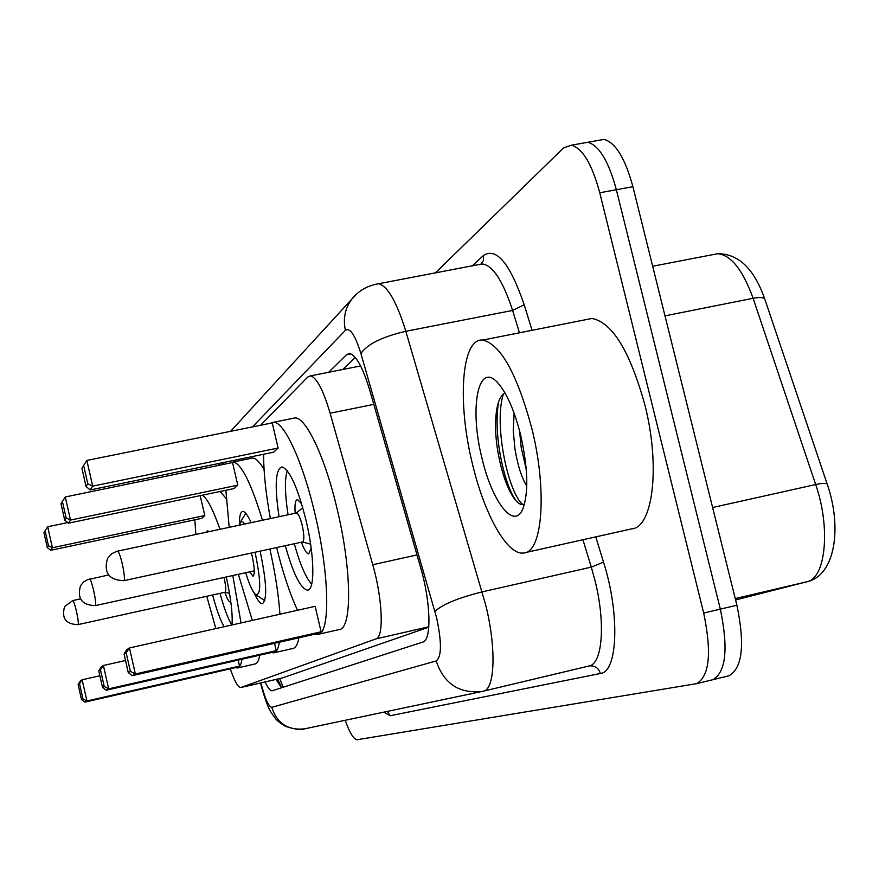 <?xml version="1.0" encoding="UTF-8"?>
<svg xmlns="http://www.w3.org/2000/svg" width="879" height="879" viewBox="0 0 879 879"><rect width="100%" height="100%" fill="white"/><g stroke="black" fill="none" stroke-linecap="round" stroke-linejoin="round"><path stroke-width="1.32" d="M230.287 668.831C234.55 681.28 238.055 687.521 240.802 687.554L282.62 677.874L428.776 627.166M240.802 687.554L376.025 638.879C384.09 637.264 382.596 598.83 372.751 564.725L330.119 413.229C323.219 389.935 316.682 377.487 310.507 375.871L307.804 376.981L260.536 425.271M224.233 462.365L221.947 464.694M265.106 681.939C267.963 688.07 270.347 691.015 272.237 690.773L422.887 642.044C431.688 640.483 430.787 602.06 420.722 567.922L369.773 390.298C362.818 367.356 356.061 355.094 349.501 353.534L346.447 354.753L328.647 372.278M281.577 687.763L275.984 679.423M435.237 273.028L563.549 147.936L571.504 145.156C582.634 148.397 592.05 164.263 599.764 192.765L703.683 613.037C711.891 652.636 709.529 676.171 696.586 683.664L357.27 739.722C353.841 739.613 349.809 733.13 345.194 720.275M598.258 140.42L604.06 139.387C615.542 142.541 625.156 158.308 632.902 186.689L736.899 605.224L720.33 609.125C728.504 648.647 725.999 672.171 712.814 679.709L712.111 679.885L712.814 679.709C725.999 672.171 728.504 648.647 720.33 609.125L616.366 189.721L720.33 609.125L703.683 613.037M582.107 143.277L587.82 142.266C599.115 145.464 608.631 161.286 616.366 189.721C608.631 161.286 599.115 145.464 587.82 142.266L571.504 145.156M342.81 369.477L355.281 357.489M736.899 605.224C745.062 644.67 742.414 668.194 728.977 675.786L728.262 675.962M239.363 524.444C239.33 516.061 240.483 511.721 242.835 511.424C245.065 511.479 247.823 515.226 251.108 522.664M260.085 551.155L260.305 552.111C266.667 582.557 267.359 599.753 262.392 603.719C260.184 603.807 257.481 600.302 254.284 593.193M269.864 549.034C275.237 573.097 278.599 594.819 279.929 614.223M279.401 642.23C278.258 648.845 276.347 652.394 273.666 652.866L271.369 652.537M252.328 620.398L238.374 574.328M298.915 637.802C297.673 644.428 295.641 647.988 292.85 648.493L274.061 652.778M98.778 670.919L102.524 687.477L104.227 686.488L100.459 669.809L98.778 670.919L101.019 667.084L103.381 665.491L108.666 688.872L106.249 690.224L272.127 652.361L276.215 650.647L274.512 643.34M229.199 527.334L225.87 490.273M230.814 462.87L233.199 461.991C241.373 463.629 251.119 483.054 262.447 520.247M237.791 485.164L232.528 462.519L65.277 496.965L70.507 520.071L237.791 485.164L234.111 488.548L68.485 523.159L64.716 520.137L66.123 517.918L62.398 501.426L61.025 503.766L64.716 520.137M250.976 458.322L252.515 458.014C255.734 458.069 259.591 461.86 264.052 469.397M104.227 686.488L108.666 688.872L276.215 650.647M100.459 669.809L103.381 665.491L125.532 660.503M66.123 517.918L70.507 520.071L68.485 523.159M62.398 501.426L65.277 496.965M106.249 690.224L102.524 687.477M239.209 525.202L241.264 521.456L242.846 521.939L244.725 524.027M255.02 552.254L255.426 553.946C261.063 581.942 261.118 595.49 255.591 594.556C252.537 591.798 249.262 584.513 245.746 572.712M251.383 553.034L252.185 556.209C254.657 568.032 254.932 574.712 252.998 576.25L249.746 571.833M232.814 575.536L241 622.947M241.945 659.25C241.099 664.678 239.626 667.59 237.528 667.974L235.539 667.622M215.849 628.584L206.752 596.27M259.734 655.196C258.8 660.623 257.239 663.557 255.042 663.964L237.528 667.974M205.851 532.311L207.565 530.916L209.235 531.586M78.143 684.598L81.527 699.629L82.923 698.816L79.517 683.686L78.143 684.598L80.209 681.093L82.154 679.775L86.933 700.992L84.944 702.112L236.154 667.48L239.527 666.062L238.154 660.118M195.852 534.443L194.841 519.808M202.39 495.174C207.323 498.503 213.19 509.875 219.992 529.301M226.277 576.965C230.858 597.874 232.77 613.861 232.023 624.958M224.079 626.738C220.244 619.893 216.421 609.301 212.63 594.984M45.093 530.773L43.95 532.707L47.301 547.584L48.466 545.749L45.093 530.773L47.686 526.752L52.41 547.738L50.751 550.287L201.752 518.346L204.796 515.544L200.192 495.635M220.08 491.482L226.178 498.492M82.923 698.816L86.933 700.992L239.527 666.062M79.517 683.686L82.154 679.775L99.876 675.764M48.466 545.749L52.41 547.738L204.796 515.544M47.686 526.752L67.738 522.565M50.751 550.287L47.301 547.584M84.944 702.112L81.527 699.629M231.88 624.991C227.958 618.706 224.013 608.158 220.036 593.347M224.826 592.292C227.002 598.643 228.815 601.862 230.254 601.95L230.781 601.643M77.956 624.617L225.068 592.237C226.222 591.226 225.991 586.853 224.365 579.118L223.958 577.47M531.85 428.491C547.507 490.965 542.475 552.66 523.686 552.979C507.271 555.726 484.296 514.303 472.43 463.837C457.135 402.593 461.365 337.679 482.78 340.052C500.766 344.48 517.116 373.96 531.85 428.491M586.062 319.615L591.93 318.462C612.256 322.329 629.902 351.117 644.867 404.845C660.645 466.43 652.91 527.938 631.518 528.894L525.4 552.594M519.555 430.71L521.225 447.708L526.268 469.375M514.116 413.207L513.237 430.633L514.962 449.037C517.797 465.837 521.741 478.11 526.785 485.867M504.996 393.001C500.821 395.319 498.019 401.143 496.591 410.493C494.789 422.986 495.316 437.281 498.162 453.366C501.151 469.287 505.238 482.296 510.402 492.394C515.665 501.975 520.357 505.93 524.466 504.26M481.978 458.157C468.957 407.296 478.374 359.258 498.58 383.749C507.315 394.286 514.687 411.416 520.676 435.138C528.081 468.54 528.74 493.262 522.664 509.304C513.754 530.224 491.91 501.349 481.978 458.157M498.591 401.989L498.437 402.912C493.789 431.062 501.744 474.067 512.633 495.229L515.577 500.261M503.337 394.1C493.416 425.183 508.71 494.602 523.115 504.656M270.402 423.271L273.677 422.228C284.291 421.733 303.013 462.266 315.012 514.182C329.746 575.635 330.449 634.495 317.769 634.429L315.089 634.122M297.498 610.279C289.795 593.534 282.84 572.636 276.643 547.573M292.597 418.404L295.058 417.899C306.123 417.305 325.23 457.662 337.228 509.435C351.996 570.713 352.16 629.551 338.964 629.606L318.396 634.286M279.061 516.709C274.479 485.966 275.435 469.364 281.895 466.892C289.598 469.408 297.64 487.241 306.046 520.401C314.561 555.924 315.056 590.391 307.518 590.15C300.651 588.743 293.245 573.932 285.301 545.694M321.099 631.781L315.143 606.323L129.455 647.944L135.366 673.973L321.099 631.781L316.055 633.902L132.355 675.643L128.268 672.567L130.378 671.336L126.158 652.767L124.082 654.141L128.268 672.567M270.391 518.555C265.865 493.91 263.601 472.484 263.59 454.267M278.116 448.037L272.237 422.898L86.856 460.431L92.691 486.131L278.116 448.037L273.589 452.202L90.196 489.944L86.054 486.526L87.79 483.769L83.637 465.441L81.923 468.342L86.054 486.526M130.378 671.336L135.366 673.973L132.355 675.643M124.082 654.141L126.521 649.922L129.455 647.944L126.158 652.767M87.79 483.769L92.691 486.131L90.196 489.944M83.637 465.441L86.856 460.431M311.682 584.227C305.76 577.657 299.97 564.164 294.3 543.749M301.651 503.843L297.509 499.547C295.333 499.986 294.553 504.557 295.168 513.27M288.07 514.786C284.84 493.833 284.565 479.143 287.268 470.715M301.398 542.211C304.189 549.836 306.661 553.715 308.782 553.858L311.177 548.144M123.983 580.634L302.541 541.958C304.365 540.706 304.277 535.245 302.266 525.576C300.288 517.753 298.377 513.556 296.52 512.984L296.3 513.028M279.665 678.566L283.258 687.213M282.62 677.874L240.989 687.51M373.806 404.373L330.119 413.229M416.998 554.946L372.751 564.725M428.809 626.782L376.025 638.879M260.898 682.906C264.942 698.519 268.545 706.661 271.732 707.342L436.182 660.942C441.654 656.888 441.829 642.659 436.731 618.278L360.906 353.534C355.149 335.064 349.985 327.318 345.403 330.317L252.46 426.908M260.47 683.005C268.205 711.023 270.765 711.704 275.248 718.242C276.511 720.253 279.918 722.956 285.455 726.34C295.915 729.581 302.277 730.416 304.541 728.845C288.026 730.592 277.094 723.428 271.732 707.342M375.399 284.324L378.563 283.752C387.606 285.972 396.693 301.816 405.823 331.284L485.9 605.73C496.481 648.724 494.899 689.499 483.428 691.147L482.077 691.454C459.157 693.839 443.862 683.664 436.182 660.942M483.516 691.125L589.183 665.963C602.456 663.865 605.719 623.189 595.072 580.788L591.314 567.12L482.219 591.864C458.047 597.918 442.291 604.433 434.929 611.432M595.753 536.882L603.532 562.131C620.102 614.069 617.816 672.061 600.423 673.479L390.243 715.726L387.265 711.419M390.243 715.726L383.76 712.155M472.056 266.062L483.538 255.426C496.492 247.087 510.051 263.546 524.203 304.793L532.07 330.306M599.764 192.765L632.902 186.689M360.906 353.534C367.301 344.161 382.266 336.745 405.823 331.284L512.6 310.441C503.129 281.423 493.218 265.952 482.857 264.019L479.099 264.733M603.532 562.131L591.314 567.12L582.92 539.739M519.456 332.8L512.6 310.441L524.203 304.793M219.629 463.31L219.475 465.2M480.78 264.414L483.351 260.558L483.538 255.426M600.423 673.479C598.511 667.864 594.753 665.359 589.15 665.963L482.077 691.454L304.541 728.845M345.403 330.317C342.931 318.846 345.007 308.529 351.611 299.354L357.632 293.136M350.897 353.874L346.447 354.753M765.115 300.047L764.697 298.805C763.104 297.311 759.236 297.146 753.105 298.289C742.722 269.688 730.867 254.833 717.528 253.734L713.155 254.58M827.48 484.922L827.183 484.032C825.722 483.032 821.887 483.208 815.679 484.538L753.105 298.289L664.996 315.847M652.668 266.26L717.528 253.734C738.338 253.591 754.05 268.611 764.697 298.805L827.183 484.032C842.115 526.664 835.665 575.437 807.076 581.733L806.735 581.81C825.656 578.701 830.919 528.092 815.679 484.538L712.616 507.513M807.076 581.733L735.591 599.95L806.735 581.81L735.24 598.566M95.218 605.587L95.437 605.543C96.053 603.972 95.492 599.115 93.745 590.974C92.02 583.667 90.636 579.69 89.625 579.063L89.537 579.074M80.439 598.896L72.825 600.555L64.628 606.521C61.321 618.223 65.793 624.266 78.022 624.628L78.121 624.584C78.627 623.222 78.077 618.86 76.495 611.476C74.924 604.763 73.693 601.115 72.825 600.555L72.715 600.61M296.52 512.984L116.731 551.331L111.798 553.682L107.535 558.396C103.48 572.712 108.93 580.129 123.862 580.656L124.06 580.569C124.862 578.723 124.291 573.273 122.357 564.208C120.445 556.198 118.863 551.836 117.621 551.122L117.478 551.144M277.5 679.071L281.84 687.675M360.621 365.95L310.507 375.871M696.586 683.664L728.977 675.786M230.595 431.325L351.611 299.354C358.467 290.773 367.455 285.576 378.563 283.752L481.099 264.107M218.421 463.563L218.486 465.409M604.06 139.387L587.82 142.266M233.199 461.991L252.515 458.014M240.253 522.214L245.812 513.314M256.13 594.918L264.777 600.643M108.556 574.976L87.241 579.799L83.681 581.942L80.505 585.744C76.989 598.588 81.923 605.202 95.306 605.598M254.284 570.845L95.371 605.587M225.024 592.248L229.54 593.413M482.78 340.052L591.93 318.462M496.591 410.493L498.437 402.912M510.402 492.394L512.633 495.229M307.518 590.15L308.089 590.018M273.677 422.228L295.058 417.899M302.486 541.969L310.606 544.145M296.245 513.05L302.772 507.71"/></g></svg>
